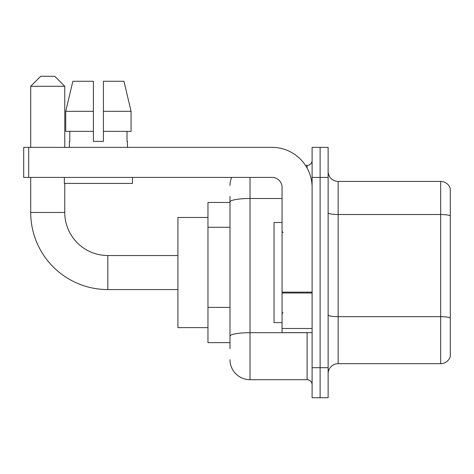 <?xml version="1.0" encoding="UTF-8"?>
<svg xmlns="http://www.w3.org/2000/svg" width="474" height="474" viewBox="0 0 474 474"><rect width="100%" height="100%" fill="white"/><g stroke="black" fill="none" stroke-linecap="round" stroke-linejoin="round"><path stroke-width="0.71" d="M229.991 221.269L229.991 196.443L229.991 202.451L207.962 202.451L207.962 342.649L229.991 342.649M229.991 348.657L229.991 196.443M312.105 367.682L312.105 397.727L320.116 397.727L320.116 367.682L320.116 397.727L328.126 397.727L328.126 367.682L320.116 367.682L320.116 177.418L320.116 367.682L312.105 367.682L312.105 177.418L320.116 177.418L320.116 147.373L320.116 177.418L328.126 177.418L328.126 367.682M328.126 177.418L328.126 147.373L312.105 147.373L312.105 177.418M250.017 177.418L250.017 379.704L307.099 379.704L307.099 332.635M305.505 165.396L307.099 165.396A5.007 5.007 0 0 0 312.105 160.39M229.991 339.645L229.991 313.397M312.105 384.71A5.007 5.007 0 0 0 307.099 379.704M229.991 185.429A20.026 20.026 0 0 1 231.662 177.418M250.017 379.704A20.026 20.026 0 0 1 229.991 359.671M328.126 373.69A10.013 10.013 0 0 1 338.14 363.676L440.684 363.676L440.684 181.423L338.14 181.423A10.013 10.013 0 0 1 328.126 171.41A10.013 10.013 0 0 0 338.14 181.423L338.14 363.676M450.3 188.634A10.013 10.013 0 0 0 440.684 181.423A10.013 10.013 0 0 1 450.3 188.634L450.3 356.466A10.013 10.013 0 0 1 440.684 363.676M328.126 212.785A10.013 1.736 0 0 0 338.14 214.521L440.684 214.521A10.013 1.736 180 0 1 450.3 215.777L450.3 317.918A10.013 1.736 180 0 0 440.684 316.668L338.14 316.668A10.013 1.736 0 0 1 328.126 314.926M103.415 141.365L93.396 141.365L103.415 141.365L93.396 141.365L103.415 141.365L103.415 81.279L123.957 81.279L131.073 111.325L131.073 131.351L103.415 131.351M93.396 111.325L93.396 131.351L93.396 111.325L65.738 111.325L72.854 81.279L65.738 111.325L72.854 81.279L93.396 81.279L93.396 141.365M177.916 289.573L107.817 289.573A77.108 77.108 0 0 1 30.709 212.465L30.709 177.418M107.817 289.573L107.817 255.527A43.063 43.063 0 0 1 64.76 212.465L64.76 183.426M40.723 76.273L54.741 76.273L64.76 86.286L30.709 86.286L40.723 76.273M64.76 147.373L64.76 86.286M30.709 147.373L30.709 86.286M207.962 217.471L177.916 217.471L177.916 327.629L207.962 327.629M312.105 332.635L282.066 332.635L282.066 292.138L312.105 292.138M312.105 187.431A40.059 40.059 0 0 0 272.046 147.373L28.707 147.373L28.707 177.418L272.046 177.418A10.013 10.013 0 0 1 282.066 187.431L282.066 292.138M28.707 177.418L23.7 177.418L23.7 147.373L28.707 147.373M69.364 141.365L69.796 141.365L69.364 141.365L69.364 147.373M127.447 141.365L127.008 141.365L127.447 141.365L127.447 147.373M127.008 131.351L127.008 141.365M69.796 141.365L69.796 131.351M64.357 177.418L64.357 183.426L132.453 183.426L132.453 177.418M93.396 131.351L65.738 131.351L65.738 111.325M131.073 131.351L131.073 111.325L103.415 111.325M131.073 111.325L123.957 81.279L131.073 111.325M282.066 222.478L274.055 222.478L274.055 322.622L282.066 322.622M229.991 227.277L207.962 227.277M229.991 307.389L207.962 307.389M308.841 332.635A5.007 0.871 0 0 1 307.099 332.689L250.017 332.689A20.026 3.478 180 0 0 229.991 336.167M229.991 201.977A20.026 3.478 180 0 1 250.017 198.499L282.066 198.499M307.099 168.039L307.099 165.396M30.709 212.465L64.76 212.465M312.105 293.009L282.066 293.009M282.066 328.5L312.105 328.5M177.916 255.527L107.817 255.527M283.067 232.491L282.066 231.49M283.067 312.609L282.066 313.61"/></g></svg>
